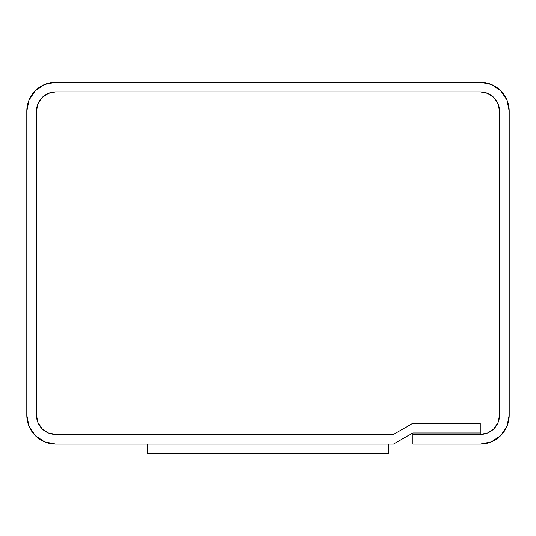 <?xml version="1.0" encoding="UTF-8"?>
<svg xmlns="http://www.w3.org/2000/svg" width="536" height="536" viewBox="0 0 536 536"><rect width="100%" height="100%" fill="white"/><g stroke="black" fill="none" stroke-linecap="round" stroke-linejoin="round"><path stroke-width="0.8" d="M506.996 100.145L500.725 90.751L491.331 84.48L480.256 82.276L55.744 82.276L44.669 84.48L35.276 90.751L29.004 100.145L26.8 111.22L26.8 415.132L26.8 111.22A28.944 28.944 0 0 1 55.744 82.276L480.256 82.276A28.944 28.944 0 0 1 509.2 111.22L509.2 415.132A28.944 28.944 0 0 1 480.256 444.076L412.72 444.076L480.256 444.076L491.331 441.872L500.725 435.601L506.996 426.207L509.2 415.132L509.2 111.22L506.996 100.145L509.2 111.22M55.744 444.076A28.944 28.944 0 0 1 26.8 415.132L29.004 426.207L35.276 435.601L44.669 441.872L55.744 444.076L393.504 444.076L412.72 432.981L480.256 432.981L480.256 423.333L412.72 423.333L393.504 434.428L55.744 434.428A19.296 19.296 0 0 1 36.448 415.132L36.448 111.22A19.296 19.296 0 0 1 55.744 91.924L480.256 91.924A19.296 19.296 0 0 1 499.552 111.22L499.552 415.132A19.296 19.296 0 0 1 480.256 434.428L412.72 434.428L412.72 444.076L412.72 434.428L480.256 434.428L487.639 432.961L493.897 428.773L498.085 422.515L499.552 415.132L499.552 111.22L498.085 103.837L493.897 97.579L487.639 93.391L480.256 91.924L55.744 91.924L48.361 93.391L42.103 97.579L37.915 103.837L36.448 111.22L36.448 415.132L37.915 422.515L42.103 428.773L48.361 432.961L55.744 434.428L393.504 434.428L412.72 423.333L480.256 423.333L480.256 432.981L412.72 432.981L393.504 444.076L55.744 444.076M480.256 434.428L487.639 432.961L493.897 428.773L498.085 422.515L499.552 415.132L499.552 111.22L498.085 103.837L493.897 97.579L487.639 93.391L480.256 91.924L55.744 91.924L48.361 93.391L42.103 97.579L37.915 103.837L36.448 111.22L36.448 415.132L37.915 422.515L42.103 428.773L48.361 432.961L55.744 434.428L393.504 434.428L412.72 423.333L480.256 423.333L480.256 434.428L480.256 423.333L412.72 423.333L393.504 434.428L55.744 434.428A19.296 19.296 0 0 1 36.448 415.132L36.448 111.22A19.296 19.296 0 0 1 55.744 91.924L480.256 91.924A19.296 19.296 0 0 1 499.552 111.22L499.552 415.132A19.296 19.296 0 0 1 480.256 434.428M147.4 444.076L147.4 453.724L388.6 453.724L388.6 444.076L147.4 444.076L388.6 444.076L388.6 453.724L147.4 453.724L147.4 444.076"/></g></svg>
